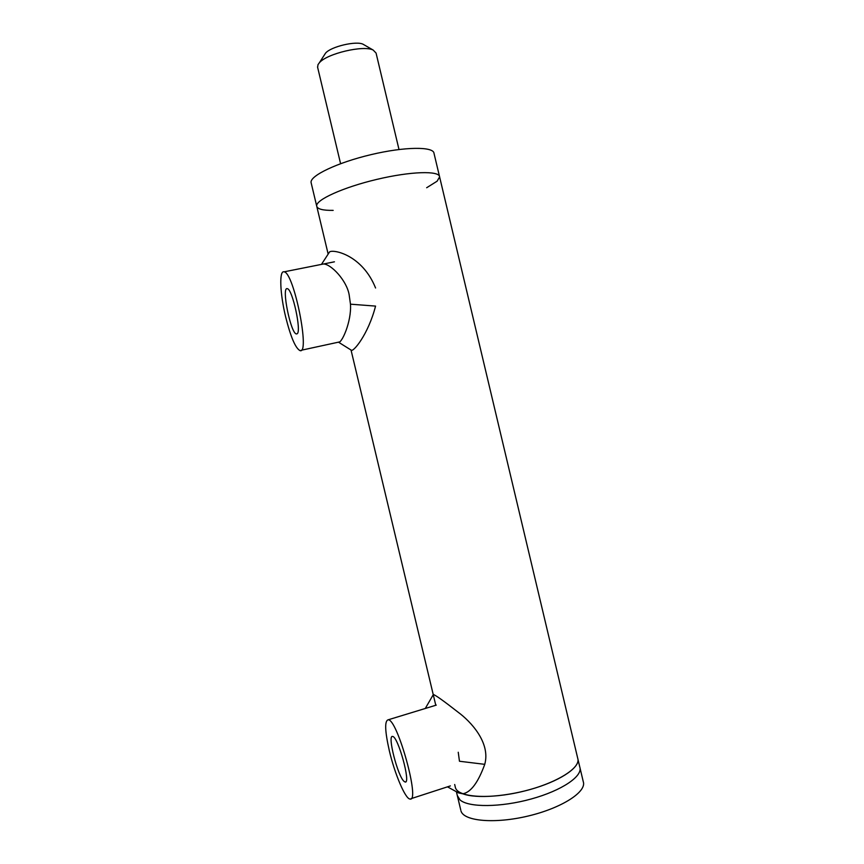 <?xml version="1.0" encoding="UTF-8"?>
<svg xmlns="http://www.w3.org/2000/svg" width="864" height="864" viewBox="0 0 864 864"><rect width="100%" height="100%" fill="white"/><g stroke="black" fill="none" stroke-linecap="round" stroke-linejoin="round"><path stroke-width="1.3" d="M433.21 694.537L433.361 694.505C435.704 695.239 443.966 701.147 458.158 712.238C470.588 721.375 490.795 742.662 484.747 764.338C478.17 782.471 470.869 792.288 462.845 793.8L458.6 792.936L447.476 786.845M425.272 708.48L433.361 694.505M458.244 752.252L459.464 761.249L484.747 764.338M460.739 809.946L457.283 795.442L460.026 799.945C468.612 807.592 500.688 807.473 531.274 798.973C561.913 790.56 583.081 776.077 579.809 767.092L577.951 759.305M426.665 187.736L437.13 181.181L439.603 176.872L577.735 758.365C580.63 766.498 562.896 779.393 535.367 787.957C507.892 796.565 476.194 798.93 462.845 793.8M323.546 263.984C331.16 264.114 346.734 280.541 349.153 294.775L350.471 304.182L375.559 306.094C368.172 334.811 352.933 352.609 351.205 350.136L338.461 342.166M321.451 264.395L329.616 251.867C333.677 249.178 362.34 255.02 375.57 287.993M321.592 264.373L323.503 263.984M350.471 304.182C351.702 321.808 341.42 344.088 338.45 342.176M404.06 781.391C397.699 776.174 387.104 734.659 392.591 736.474C397.926 735.955 411.199 784.015 405.119 782.017L404.06 781.391M389.362 750.881C384.912 731.192 384.512 720.835 388.163 719.809C397.321 718.589 420.584 802.613 409.968 799.027C405.27 798.865 394.675 773.68 389.362 750.881M456.397 791.737L457.52 796.424L460.026 799.945C468.612 807.592 500.688 807.473 531.274 798.973C561.913 790.56 583.081 776.077 579.809 767.092M460.987 810.972C463.774 821.243 494.932 824.062 528.455 815.951C562.021 807.959 587.002 791.662 583.254 781.628L580.036 768.053M439.463 176.288L434.02 153.382C433.728 146.394 404.784 146.599 371.045 154.634C337.306 162.594 309.798 175.77 311.083 182.531L316.688 206.032C315.554 199.908 343.192 187.326 376.931 179.366C410.659 171.32 439.463 170.521 439.603 176.872C439.463 170.521 410.659 171.32 376.931 179.366C343.192 187.326 315.554 199.908 316.688 206.032C317.304 209.066 322.801 210.524 333.18 210.373M311.083 182.531L311.245 183.2M577.735 758.365C581.321 767.761 556.2 783.475 522.623 791.456C489.1 799.578 458.071 797.342 455.436 787.698L454.68 784.501M328.158 254.113L316.829 206.626M364.187 44.885L363.107 44.258C356.26 40.619 330.836 46.634 325.544 53.147L324.356 54.994M317.639 67.37L317.984 64.66L319.345 62.791C326.776 53.622 363.571 44.917 373.172 50.058L376.067 53.06L398.995 149.494M297.119 333.774L296.384 333.947C290.714 333.612 281.189 286.492 287.291 288.695C292.421 288.673 301.763 331.69 297.119 333.774L296.384 333.947M285.692 317.077C280.033 293.976 278.975 270.14 284.072 271.836C293.933 272.117 310.522 355.536 299.884 350.546C295.402 348.03 290.671 336.863 285.692 317.077M405.119 782.017L405.767 781.801M411.102 798.66L450.371 785.905M388.163 719.809L436.277 705.121M351.032 350.028L435.78 705.272M325.544 53.147L319.345 62.791M363.107 44.258L373.172 50.058M340.589 163.685L317.531 66.917M301.115 350.276L339.617 341.917M284.072 271.836L334.433 261.814"/></g></svg>
